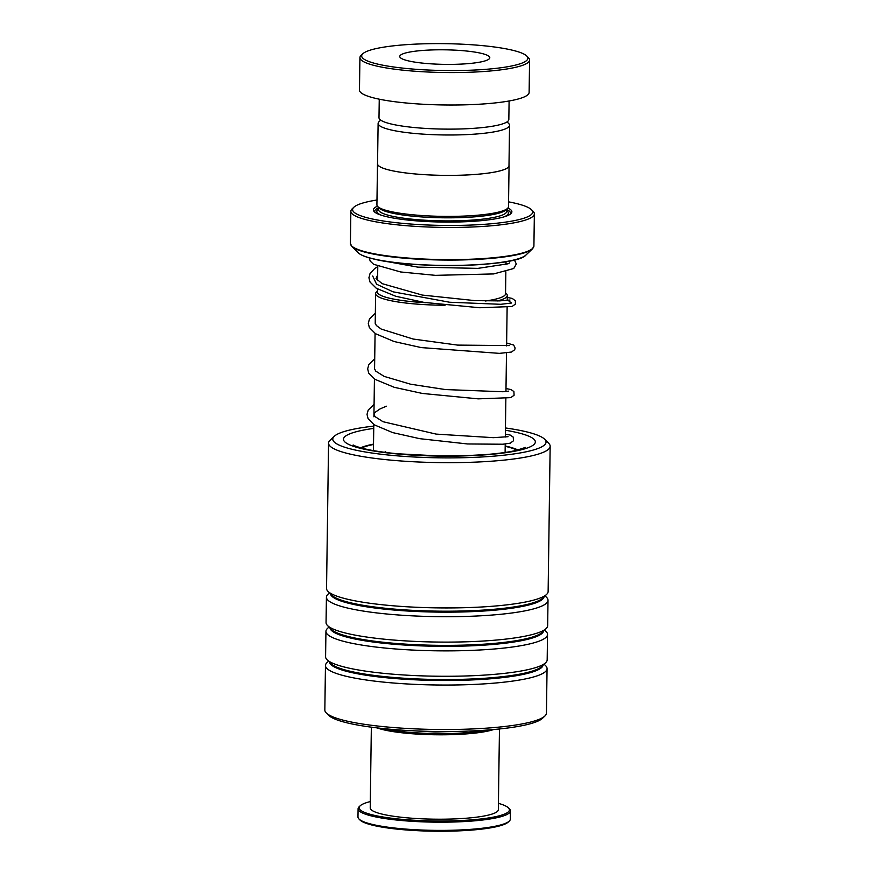 <?xml version="1.0" encoding="UTF-8"?>
<svg xmlns="http://www.w3.org/2000/svg" width="875" height="875" viewBox="0 0 875 875"><rect width="100%" height="100%" fill="white"/><g stroke="black" fill="none" stroke-linecap="round" stroke-linejoin="round"><path stroke-width="1.31" d="M380.691 120.116L379.028 121.691A65.723 10.62 0.8 0 0 378.12 123.419A65.723 10.62 0.8 0 0 390.316 129.773A65.723 10.62 0.8 0 0 463.783 134.728A65.723 10.62 0.8 0 0 509.556 125.256A65.723 10.62 0.8 0 0 508.692 123.506L507.073 121.888M378.12 123.419L377.552 163.811A65.723 10.62 0.8 0 0 389.747 170.166A65.723 10.62 0.8 0 0 463.225 175.12A65.723 10.62 0.8 0 0 508.988 165.648L509.556 125.256M505.848 271.753L505.542 293.759A64.061 10.358 -179.2 0 1 485.395 301M425.873 302.684A64.061 10.358 -179.2 0 1 389.32 298.156A64.061 10.358 -179.2 0 1 377.431 291.966L377.475 288.991M377.431 291.561A64.105 10.358 0.8 0 0 389.277 298.167A64.105 10.358 0.8 0 0 425.95 302.706M485.647 300.967A64.105 10.358 0.8 0 0 505.542 293.355M505.553 292.852L506.428 293.738A65.844 10.642 -179.2 0 1 507.292 295.488A65.844 10.642 -179.2 0 1 497.339 300.956M445.091 305.244A65.844 10.642 -179.2 0 1 387.844 300.016A65.844 10.642 -179.2 0 1 375.627 293.65A65.844 10.642 -179.2 0 1 376.534 291.922L377.442 291.069M377.562 163.319A65.789 10.631 0.8 0 0 377.486 163.811L376.917 204.816A65.789 10.631 0.8 0 0 377.781 206.566L379.466 208.25A64.061 10.358 0.8 0 0 390.513 212.734A64.061 10.358 0.8 0 0 457.034 217.722A64.061 10.358 0.8 0 0 505.838 210.011L507.577 208.381A65.789 10.631 0.8 0 0 508.484 206.642L509.064 165.648A65.789 10.631 0.8 0 0 508.998 165.156M377.781 206.566A65.789 10.631 0.8 0 0 389.123 211.17A65.789 10.631 0.8 0 0 457.45 216.289A65.789 10.631 0.8 0 0 507.577 208.381M377.442 206.194A69.256 11.189 0.8 0 0 374.292 211.728A69.256 11.189 0.8 0 0 386.236 216.584A69.256 11.189 0.8 0 0 458.161 221.977A69.256 11.189 0.8 0 0 510.913 213.642A69.256 11.189 0.8 0 0 507.916 208.009M378.602 207.703A67.867 10.97 0.8 0 0 375.091 212.406M376.983 200.003A90.027 14.547 0.8 0 0 353.85 207.233A90.027 14.547 0.8 0 0 369.316 218.302A90.027 14.547 0.8 0 0 476.908 224.777A90.027 14.547 0.8 0 0 531.475 209.716A90.027 14.547 0.8 0 0 515.944 203.405A90.027 14.547 0.8 0 0 508.55 201.841M531.475 209.716L533.159 211.4A91.766 14.831 -179.2 0 1 534.362 213.839A91.766 14.831 -179.2 0 1 470.455 227.073A91.766 14.831 -179.2 0 1 367.883 220.15A91.766 14.831 -179.2 0 1 350.853 211.28A91.766 14.831 -179.2 0 1 352.122 208.873L353.85 207.233M377.486 163.811A65.789 10.631 0.8 0 0 389.692 170.166A65.789 10.631 0.8 0 0 463.247 175.131A65.789 10.631 0.8 0 0 509.064 165.648M510.092 214.298A67.867 10.97 0.8 0 0 506.712 209.497M377.103 63.962A83.103 13.431 0.8 0 0 476.416 69.945A83.103 13.431 0.8 0 0 526.783 56.044A83.103 13.431 0.8 0 0 512.455 50.214A83.103 13.431 0.8 0 0 426.136 43.75A83.103 13.431 0.8 0 0 362.83 53.747A83.103 13.431 0.8 0 0 377.103 63.962M526.783 56.044L528.467 57.728A84.842 13.705 -179.2 0 1 529.583 59.981A84.842 13.705 -179.2 0 1 470.498 72.22A84.842 13.705 -179.2 0 1 375.67 65.822A84.842 13.705 -179.2 0 1 359.92 57.619A84.842 13.705 -179.2 0 1 361.102 55.388L362.83 53.747M481.436 53.375A45.019 7.273 0.8 0 0 431.113 49.973A45.019 7.273 0.8 0 0 399.766 56.459A45.019 7.273 0.8 0 0 408.122 60.812A45.019 7.273 0.8 0 0 458.434 64.214A45.019 7.273 0.8 0 0 489.792 57.717A45.019 7.273 0.8 0 0 481.436 53.375M509.097 100.997L508.834 119.503A64.925 10.489 -179.2 0 1 463.619 128.866A64.925 10.489 -179.2 0 1 391.048 123.966A64.925 10.489 -179.2 0 1 378.995 117.688L379.258 99.181M529.583 59.981L529.123 92.444A84.842 13.705 -179.2 0 1 470.05 104.672A84.842 13.705 -179.2 0 1 375.211 98.284A84.842 13.705 -179.2 0 1 359.472 90.081L359.92 57.619M509.272 821.111L508.233 822.084A75.141 12.141 -179.2 0 1 442.127 831.25A75.141 12.141 -179.2 0 1 364.35 822.62A75.141 12.141 -179.2 0 1 359.986 820.017L358.98 819.011A76.18 12.316 0.8 0 0 363.398 821.647A76.18 12.316 0.8 0 0 442.247 830.397A76.18 12.316 0.8 0 0 509.272 821.111A76.18 12.316 0.8 0 0 510.322 819.109L510.442 810.906A76.18 12.316 -179.2 0 1 448.558 822.128A76.18 12.316 -179.2 0 1 363.519 813.444A76.18 12.316 -179.2 0 1 358.094 808.773A76.18 12.316 -179.2 0 1 359.144 806.772L360.183 805.788A75.141 12.141 0.8 0 0 364.492 812.372A75.141 12.141 0.8 0 0 454.387 820.794A75.141 12.141 0.8 0 0 508.43 807.866A75.141 12.141 0.8 0 0 504.066 805.263A75.141 12.141 0.8 0 0 498.422 803.359M358.094 808.773L357.973 816.977A76.18 12.316 0.8 0 0 358.98 819.011M370.311 801.577A75.141 12.141 0.8 0 0 360.183 805.788M499.461 728.962L498.334 809.714A64.061 10.358 -179.2 0 1 446.294 819.153A64.061 10.358 -179.2 0 1 374.784 811.847A64.061 10.358 -179.2 0 1 370.223 807.92L371.35 727.18M493.686 729.52A64.061 10.358 -179.2 0 1 435.312 734.77A64.061 10.358 -179.2 0 1 377.114 727.902M384.573 728.7A63.022 10.183 0.8 0 0 486.205 730.122M508.43 807.866L509.436 808.872A76.18 12.316 -179.2 0 1 510.442 810.906M373.778 426.114A106.652 17.238 0.8 0 0 334.261 436.297A106.652 17.238 0.8 0 0 353.883 449.728A106.652 17.238 0.8 0 0 481.064 457.023A106.652 17.238 0.8 0 0 544.666 439.239A106.652 17.238 0.8 0 0 524.956 431.463A106.652 17.238 0.8 0 0 505.444 427.952M544.666 439.239L548.702 443.286A110.808 17.905 -179.2 0 1 550.156 446.239A110.808 17.905 -179.2 0 1 474.097 462.175A110.808 17.905 -179.2 0 1 350.492 454.18A110.808 17.905 -179.2 0 1 328.562 443.144A110.808 17.905 -179.2 0 1 330.105 440.234L334.261 436.297M544.895 716.012L542.478 718.309A108.38 17.511 -179.2 0 1 461.005 731.325A108.38 17.511 -179.2 0 1 348.677 723.22A108.38 17.511 -179.2 0 1 328.65 715.323L326.298 712.961A110.808 17.905 0.8 0 0 346.763 721.044A110.808 17.905 0.8 0 0 461.606 729.312A110.808 17.905 0.8 0 0 544.895 716.012A110.808 17.905 0.8 0 0 546.438 713.103L547.061 668.62A110.808 17.905 0.8 0 0 545.606 665.667L544.13 664.202M328.562 443.144L326.539 588.427A110.808 17.905 0.8 0 0 327.994 591.38A110.808 17.905 0.8 0 0 348.469 599.452A110.808 17.905 0.8 0 0 463.312 607.731A110.808 17.905 0.8 0 0 546.591 594.431A110.808 17.905 0.8 0 0 548.133 591.522L550.156 446.239M329.459 592.845L327.95 594.278A110.808 17.905 0.8 0 0 326.419 597.188A110.808 17.905 0.8 0 0 348.348 608.223A110.808 17.905 0.8 0 0 471.953 616.219A110.808 17.905 0.8 0 0 548.013 600.283A110.808 17.905 0.8 0 0 546.558 597.33L545.081 595.864M326.419 597.188L326.058 622.595A110.808 17.905 0.8 0 0 327.512 625.548A110.808 17.905 0.8 0 0 347.988 633.631A110.808 17.905 0.8 0 0 462.831 641.9A110.808 17.905 0.8 0 0 546.12 628.6A110.808 17.905 0.8 0 0 547.652 625.691L548.013 600.283M328.989 627.014L327.469 628.447A110.808 17.905 0.8 0 0 325.938 631.356A110.808 17.905 0.8 0 0 347.867 642.392A110.808 17.905 0.8 0 0 471.472 650.387A110.808 17.905 0.8 0 0 547.531 634.452A110.808 17.905 0.8 0 0 546.077 631.498L544.611 630.033M325.938 631.356L325.588 656.764A110.808 17.905 0.8 0 0 327.042 659.717A110.808 17.905 0.8 0 0 347.506 667.8A110.808 17.905 0.8 0 0 462.35 676.069A110.808 17.905 0.8 0 0 545.639 662.769A110.808 17.905 0.8 0 0 547.181 659.859L547.531 634.452M328.508 661.183L326.998 662.616A110.808 17.905 0.8 0 0 325.456 665.525A110.808 17.905 0.8 0 0 347.386 676.561A110.808 17.905 0.8 0 0 470.991 684.556A110.808 17.905 0.8 0 0 547.061 668.62M325.456 665.525L324.844 710.008A110.808 17.905 0.8 0 0 326.298 712.961M505.192 446.316A82.239 13.289 -179.2 0 1 517.202 450.188M361.397 448.011A82.239 13.289 -179.2 0 1 373.516 444.478M372.706 276.008L376.545 284.2L393.061 291.823L449.597 302.236L500.806 304.303L511.623 303.013L509.075 301.23L511.623 303.013L500.806 304.303L449.597 302.236L393.061 291.823L376.545 284.2L372.706 276.008M424.484 264.994A64.061 10.358 0.8 0 0 459.255 265.475M378.613 207.397L378.58 209.617A64.061 10.358 0.8 0 0 390.469 215.808A64.061 10.358 0.8 0 0 462.077 220.642A64.061 10.358 0.8 0 0 506.691 211.411L506.723 209.18M378.591 208.906A65.789 10.631 0.8 0 0 381.073 215.141M350.853 211.28L350.405 243.458A91.766 14.831 0.8 0 0 367.434 252.328A91.766 14.831 0.8 0 0 470.006 259.252A91.766 14.831 0.8 0 0 533.914 246.017L532.427 248.905A91.558 14.798 -179.2 0 1 462.678 259.919A91.558 14.798 -179.2 0 1 367.587 252.798A91.558 14.798 -179.2 0 1 351.794 246.389L358.137 252.733A85.039 13.738 0.8 0 0 372.805 258.694A85.039 13.738 0.8 0 0 461.125 265.311A85.039 13.738 0.8 0 0 525.908 255.073C516.786 267.05 412.125 269.172 373.045 258.836C365.444 257.02 360.478 254.986 358.137 252.733M519.859 258.256A84.547 13.661 -179.2 0 1 451.216 265.562A84.547 13.661 -179.2 0 1 373.198 258.847M372.914 258.781A84.547 13.661 -179.2 0 1 364.098 256.091M504.033 216.858A65.789 10.631 0.8 0 0 506.702 210.689M327.994 591.38L331.833 595.23A106.859 17.27 0.8 0 0 351.586 603.017A106.859 17.27 0.8 0 0 462.328 611.002A106.859 17.27 0.8 0 0 542.642 598.172L546.591 594.431M327.512 625.548L331.362 629.398A106.859 17.27 0.8 0 0 351.105 637.186A106.859 17.27 0.8 0 0 461.847 645.17A106.859 17.27 0.8 0 0 542.172 632.341L546.12 628.6M327.042 659.717L330.881 663.567A106.859 17.27 0.8 0 0 350.623 671.355A106.859 17.27 0.8 0 0 461.377 679.339A106.859 17.27 0.8 0 0 541.691 666.509L545.639 662.769M517.967 450.002A83.103 13.431 0.8 0 0 505.892 446.119A83.103 13.431 0.8 0 0 505.192 445.955M505.411 430.238A95.922 15.498 -179.2 0 1 516.348 432.381A95.922 15.498 -179.2 0 1 496.694 453.808A95.922 15.498 -179.2 0 1 362.491 448.809A95.922 15.498 -179.2 0 1 373.745 428.4M330.455 593.841A106.859 17.27 0.8 0 0 351.564 603.98A106.859 17.27 0.8 0 0 469.284 611.745A106.859 17.27 0.8 0 0 544.064 596.827M329.984 628.02A106.859 17.27 0.8 0 0 351.094 638.159A106.859 17.27 0.8 0 0 468.814 645.914A106.859 17.27 0.8 0 0 543.583 630.995M329.503 662.189A106.859 17.27 0.8 0 0 350.613 672.328A106.859 17.27 0.8 0 0 468.333 680.083A106.859 17.27 0.8 0 0 543.102 665.164M373.527 444.117A83.103 13.431 0.8 0 0 360.642 447.803M505.947 264.523L505.991 261.691M505.105 452.452L505.225 444.019M505.312 437.03L505.859 398.453M505.958 391.475L506.494 352.898M506.592 345.909L507.128 307.344M507.227 300.355L507.292 295.488M460.458 731.336L435.116 731.97L410.277 730.636M525.908 255.073L532.427 248.905M533.914 246.017L534.362 213.839M350.405 243.458L351.794 246.389M373.428 450.614L373.8 424.55M373.909 416.817L374.434 378.984M374.577 368.933L375.069 333.43M375.211 323.389L375.627 293.65M377.584 280.558L377.781 266.383M525.448 447.431L516.228 450.417C508.769 452.134 498.859 453.491 486.489 454.519L466.386 455.656L438.791 455.919L397.797 453.786C384.519 452.517 373.658 450.909 365.192 448.963C352.811 445.856 352.953 444.664 353.237 445.025M377.661 275.034L376.009 278.523L382.102 283.642L422.297 295.072L474.95 300.628L499.505 300.891L509.983 300.016M375.211 323.291L376.348 325.511L381.248 329.087L413.109 339.041L457.592 345.1L509.348 345.57M374.577 368.856L375.791 371.153L384.202 376.414L410.605 384.212L445.43 389.561L502.961 391.748L508.714 391.136M386.356 406.197L380.078 408.898L375.123 412.311L373.953 414.302L375.08 416.631L382.998 421.717L436.122 434.098L493.369 437.675L508.069 436.691M385.722 451.763L384.333 452.277M505.969 263.211L507.773 263.889M509.709 262.861L508.003 263.802L477.881 268.373L417.78 267.127L382.506 260.761M514.434 259.941L516.294 264.009L513.756 268.494L493.686 273.93L435.455 275.352L400.597 271.961L373.647 264.305L370.213 261.111L369.195 257.83M377.781 266.613L374.664 268.57L370.059 273.503L368.922 277.769L370.037 282.067L376.272 288.247L395.762 296.264L424.145 302.411L479.762 307.748L512.061 306.512L515.375 304.095L515.375 300.814L512.258 298.43L507.27 297.445M375.353 313.239L369.458 318.981L368.288 323.422L369.359 327.545L375.452 333.681L394.089 341.523L421.258 347.594L499.395 353.369L511.503 352.045L514.719 349.694L515.123 348.053L513.691 345.056L506.636 343M374.719 358.794L368.889 364.427L367.653 368.867L368.747 373.166L374.959 379.334L394.275 387.319L422.406 393.455L478.209 398.858L510.748 397.644L514.095 395.238L513.898 391.573L511.022 389.561L505.991 388.555M374.084 404.359L368.189 410.091L367.019 414.356L368.08 418.655L374.15 424.78L392.7 432.611L419.77 438.681L467.589 443.964L502.895 444.227L510.245 443.166L513.45 440.803L513.264 437.139L510.267 435.083L505.356 434.12M373.439 449.914L372.597 450.472"/></g></svg>
